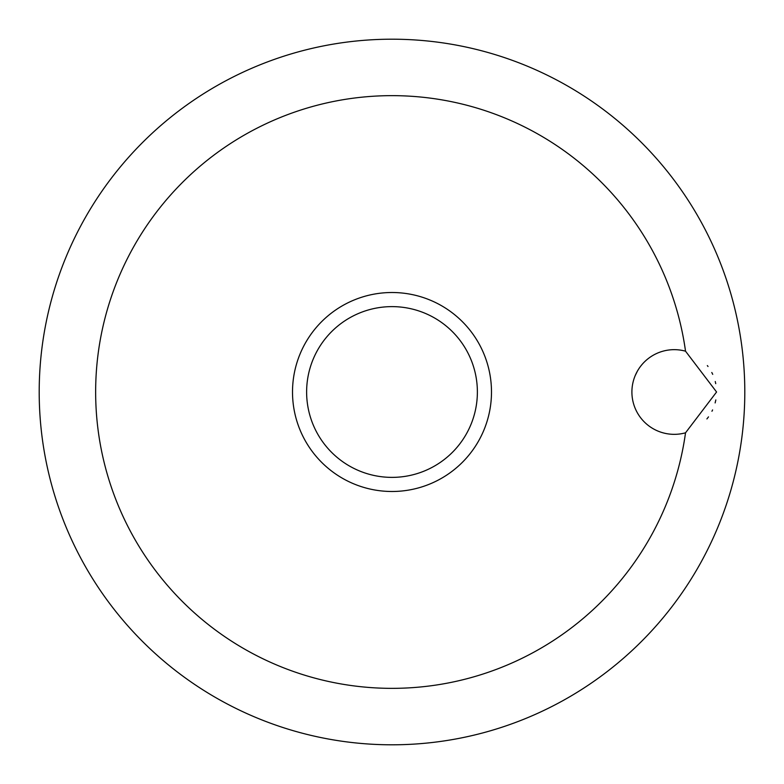 <?xml version="1.0" encoding="UTF-8"?>
<svg xmlns="http://www.w3.org/2000/svg" width="784" height="784" viewBox="0 0 784 784"><rect width="100%" height="100%" fill="white"/><g stroke="black" fill="none" stroke-linecap="round" stroke-linejoin="round"><path stroke-width="1.18" d="M716.576 392L685.53 432.807A42.336 42.336 0 0 1 631.904 392A42.336 42.336 0 0 1 685.53 351.193L716.576 392M685.53 351.193A296.352 296.352 0 0 0 371.547 96.354A296.352 296.352 0 0 0 95.648 392A296.352 296.352 0 0 0 371.547 687.646A296.352 296.352 0 0 0 685.53 432.807M39.2 392A352.8 352.8 0 0 0 392 744.8A352.8 352.8 0 0 0 744.8 392A352.8 352.8 0 0 0 392 39.2A352.8 352.8 0 0 0 39.2 392A352.8 352.8 0 0 0 392 744.8A352.8 352.8 0 0 0 744.8 392A352.8 352.8 0 0 0 392 39.2A352.8 352.8 0 0 0 39.2 392M715.743 383.65L715.253 381.514M712.725 374.36L711.803 372.478M708.03 366.491L707.335 365.589M637.402 371.136L635.265 375.477M392 491.49A99.49 99.49 0 0 0 491.49 392A99.49 99.49 0 0 0 392 292.51A99.49 99.49 0 0 0 292.51 392A99.49 99.49 0 0 0 392 491.49A99.49 99.49 0 0 1 292.51 392A99.49 99.49 0 0 1 392 292.51M706.903 418.93L708.501 416.872M711.941 411.257L712.597 409.924M715.135 402.937L715.831 399.928M477.378 392A85.378 85.378 0 0 0 392 306.622A85.378 85.378 0 0 0 306.622 392A85.378 85.378 0 0 0 392 477.378A85.378 85.378 0 0 0 477.378 392"/></g></svg>
